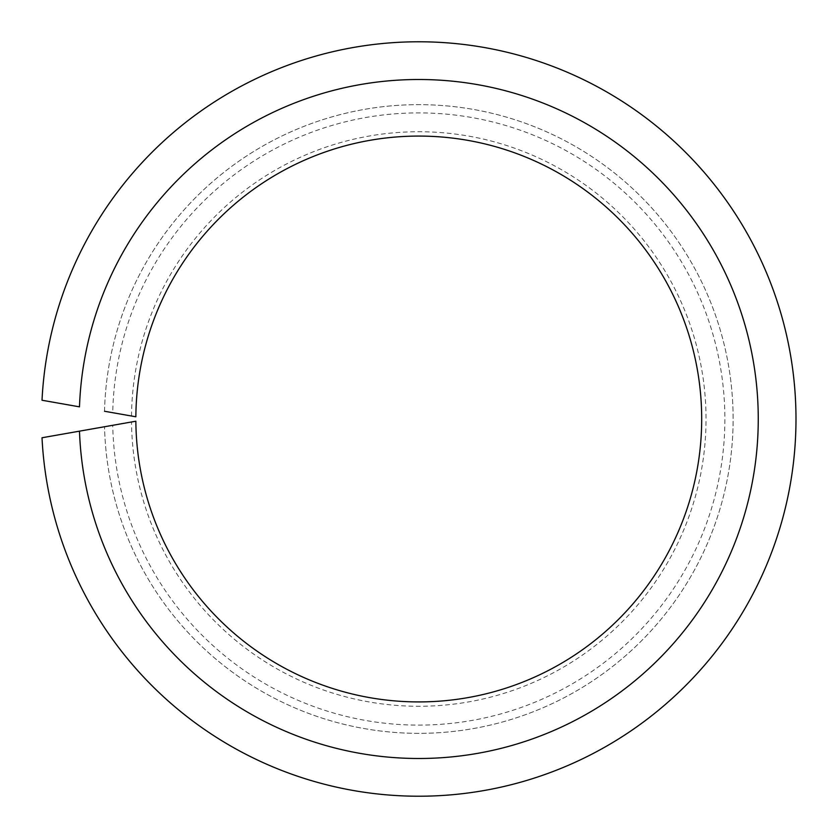 <?xml version="1.0" encoding="UTF-8"?>
<svg xmlns="http://www.w3.org/2000/svg" width="838" height="838" viewBox="0 0 838 838"><rect width="100%" height="100%" fill="white"/><g stroke="black" fill="none" stroke-linecap="round" stroke-linejoin="round"><path stroke-width="0.63" stroke-dasharray="4.19 3.14" d="M42.015 400.239L79.484 406.849A339.495 339.495 0 0 1 592.016 127.041A339.495 339.495 0 0 1 592.016 710.959A339.495 339.495 0 0 1 79.484 431.151L42.015 437.761A377.215 377.215 0 0 0 612.767 742.51A377.215 377.215 0 0 0 612.767 95.49A377.215 377.215 0 0 0 42.015 400.239M104.52 411.259A314.344 314.344 0 0 1 578.168 148.064A314.344 314.344 0 0 1 578.168 689.936A314.344 314.344 0 0 1 104.52 426.741A314.344 314.344 0 0 0 578.168 689.936A314.344 314.344 0 0 0 578.168 148.064A314.344 314.344 0 0 0 104.52 411.259L112.721 412.705A306.111 306.111 0 0 1 573.632 154.957A306.111 306.111 0 0 1 573.632 683.043A306.111 306.111 0 0 1 112.721 425.295L135.861 421.221A282.909 282.909 0 0 0 560.863 663.644A282.909 282.909 0 0 0 560.863 174.356A282.909 282.909 0 0 0 135.861 416.779L112.721 412.705M131.514 416.015A287.266 287.266 0 0 1 563.262 170.722A287.266 287.266 0 0 1 563.262 667.278A287.266 287.266 0 0 1 131.514 421.985M104.52 426.741L112.721 425.295"/><path stroke-width="1.26" d="M104.52 426.741L79.484 431.151A339.495 339.495 0 0 0 592.016 710.959A339.495 339.495 0 0 0 592.016 127.041A339.495 339.495 0 0 0 79.484 406.849L42.015 400.239A377.215 377.215 0 0 1 612.767 95.49A377.215 377.215 0 0 1 612.767 742.51A377.215 377.215 0 0 1 42.015 437.761L135.861 421.221A282.909 282.909 0 0 0 560.863 663.644A282.909 282.909 0 0 0 560.863 174.356A282.909 282.909 0 0 0 135.861 416.779L104.52 411.259"/></g></svg>
